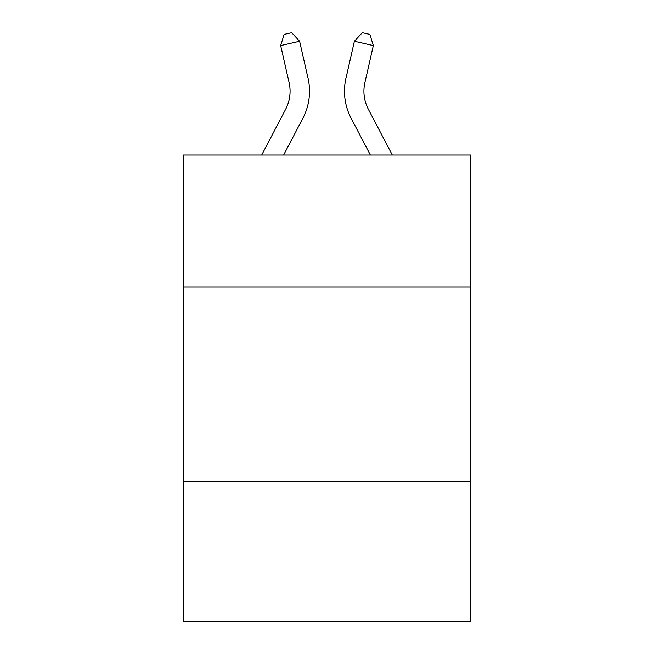 <?xml version="1.0" encoding="UTF-8"?>
<svg xmlns="http://www.w3.org/2000/svg" width="654" height="654" viewBox="0 0 654 654"><rect width="100%" height="100%" fill="white"/><g stroke="black" fill="none" stroke-linecap="round" stroke-linejoin="round"><path stroke-width="0.98" d="M470.782 287.106L470.782 154.982L183.218 154.982L183.218 287.106L470.782 287.106L470.782 621.3L183.218 621.3L183.218 287.106M470.782 481.401L183.218 481.401M261.706 154.982L285.643 109.283A38.864 38.864 -34.5 0 0 289.109 82.617L280.672 45.576L284.106 34.425L291.684 32.7L299.614 41.259L308.059 78.3A58.288 58.288 144.6 0 1 302.859 118.3L283.64 154.982L302.859 118.3M392.294 154.982L368.357 109.283A38.864 38.864 34.5 0 1 364.891 82.617L373.328 45.576L354.386 41.259L345.941 78.3A58.288 58.288 -144.6 0 0 351.141 118.3L370.36 154.982L351.141 118.3M285.643 109.283A38.864 38.864 -35.4 0 0 289.109 82.617A38.864 38.864 -35.4 0 1 285.643 109.283A38.864 38.864 -35.4 0 0 289.109 82.617A38.864 38.864 -35.4 0 1 285.643 109.283A38.864 38.864 -35.4 0 0 289.109 82.617A38.864 38.864 -35.4 0 1 285.643 109.283A38.864 38.864 -35.4 0 0 289.109 82.617A38.864 38.864 -35.4 0 1 285.643 109.283A38.864 38.864 -35.4 0 0 289.109 82.617A38.864 38.864 -35.4 0 1 285.643 109.283A38.864 38.864 -35.4 0 0 289.109 82.617A38.864 38.864 -35.4 0 1 285.643 109.283A38.864 38.864 -35.4 0 0 289.109 82.617A38.864 38.864 -35.4 0 1 285.643 109.283A38.864 38.864 -35.4 0 0 289.109 82.617A38.864 38.864 -35.4 0 1 285.643 109.283A38.864 38.864 -35.4 0 0 289.109 82.617A38.864 38.864 -35.4 0 1 285.643 109.283A38.864 38.864 -35.4 0 0 289.109 82.617A38.864 38.864 -35.4 0 1 285.643 109.283A38.864 38.864 -35.4 0 0 289.109 82.617A38.864 38.864 -35.4 0 1 285.643 109.283A38.864 38.864 -35.4 0 0 289.109 82.617A38.864 38.864 -35.4 0 1 285.643 109.283A38.864 38.864 -35.4 0 0 289.109 82.617A38.864 38.864 -35.4 0 1 285.643 109.283A38.864 38.864 -35.4 0 0 289.109 82.617A38.864 38.864 -35.4 0 1 285.643 109.283A38.864 38.864 -35.4 0 0 289.109 82.617A38.864 38.864 -35.4 0 1 285.643 109.283A38.864 38.864 -35.4 0 0 289.109 82.617A38.864 38.864 -35.4 0 1 285.643 109.283A38.864 38.864 -35.4 0 0 289.109 82.617M280.672 45.576L299.614 41.259L308.059 78.3M368.357 109.283A38.864 38.864 35.4 0 1 364.891 82.617A38.864 38.864 35.4 0 0 368.357 109.283A38.864 38.864 35.4 0 1 364.891 82.617A38.864 38.864 35.4 0 0 368.357 109.283A38.864 38.864 35.4 0 1 364.891 82.617A38.864 38.864 35.4 0 0 368.357 109.283A38.864 38.864 35.4 0 1 364.891 82.617A38.864 38.864 35.4 0 0 368.357 109.283A38.864 38.864 35.4 0 1 364.891 82.617A38.864 38.864 35.4 0 0 368.357 109.283A38.864 38.864 35.4 0 1 364.891 82.617A38.864 38.864 35.4 0 0 368.357 109.283A38.864 38.864 35.4 0 1 364.891 82.617A38.864 38.864 35.4 0 0 368.357 109.283A38.864 38.864 35.4 0 1 364.891 82.617A38.864 38.864 35.4 0 0 368.357 109.283A38.864 38.864 35.4 0 1 364.891 82.617A38.864 38.864 35.4 0 0 368.357 109.283A38.864 38.864 35.4 0 1 364.891 82.617A38.864 38.864 35.4 0 0 368.357 109.283A38.864 38.864 35.4 0 1 364.891 82.617A38.864 38.864 35.4 0 0 368.357 109.283A38.864 38.864 35.4 0 1 364.891 82.617A38.864 38.864 35.4 0 0 368.357 109.283A38.864 38.864 35.4 0 1 364.891 82.617A38.864 38.864 35.4 0 0 368.357 109.283A38.864 38.864 35.4 0 1 364.891 82.617A38.864 38.864 35.4 0 0 368.357 109.283A38.864 38.864 35.4 0 1 364.891 82.617A38.864 38.864 35.4 0 0 368.357 109.283A38.864 38.864 35.4 0 1 364.891 82.617A38.864 38.864 35.4 0 0 368.357 109.283A38.864 38.864 35.4 0 1 364.891 82.617M373.328 45.576L369.894 34.425L362.316 32.7L354.386 41.259L345.941 78.3"/></g></svg>
